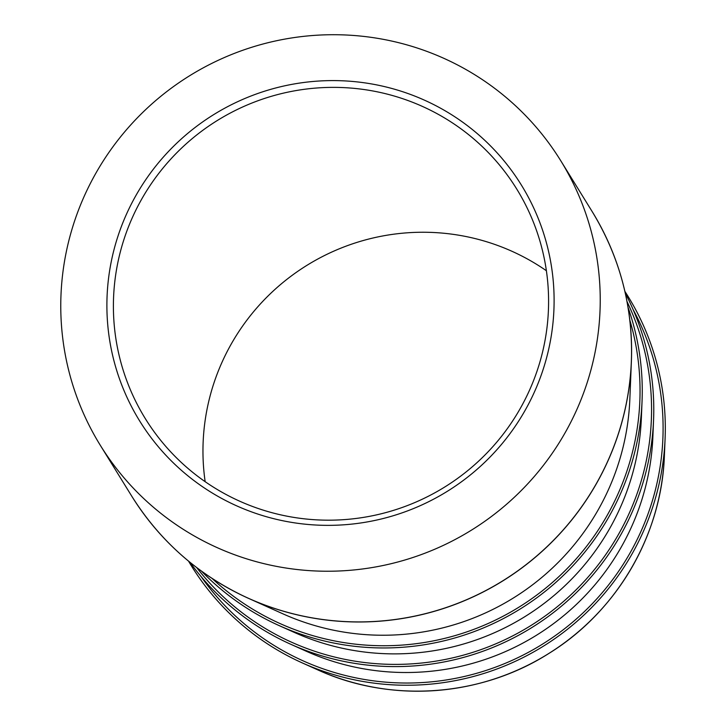 <?xml version="1.0" encoding="UTF-8"?>
<svg xmlns="http://www.w3.org/2000/svg" width="727" height="727" viewBox="0 0 727 727"><rect width="100%" height="100%" fill="white"/><g stroke="black" fill="none" stroke-linecap="round" stroke-linejoin="round"><path stroke-width="1.09" d="M205.159 481.683A218.327 215.665 148.3 0 1 291.336 275.951A218.327 215.665 148.3 0 1 513.516 251.987A218.327 215.665 148.3 0 1 546.386 270.735M426.031 100.88A224.361 221.626 148.3 0 1 532.673 395.779A224.361 221.626 148.3 0 1 234.966 505.074A224.361 221.626 148.3 0 1 128.325 210.176A224.361 221.626 148.3 0 1 426.031 100.88M238.029 500.44A218.327 215.665 -31.7 0 0 492.851 446.642A218.327 215.665 -31.7 0 0 516.697 188.975A218.327 215.665 -31.7 0 0 423.959 107.114A218.327 215.665 -31.7 0 0 169.137 160.912A218.327 215.665 -31.7 0 0 145.291 418.579A218.327 215.665 -31.7 0 0 238.029 500.44M215.265 546.768A270.644 267.345 148.3 0 1 100.299 445.287A270.644 267.345 148.3 0 1 129.86 125.88A270.644 267.345 148.3 0 1 445.742 59.187A270.644 267.345 148.3 0 1 560.708 160.667A270.644 267.345 148.3 0 1 531.137 480.074A270.644 267.345 148.3 0 1 215.265 546.768M628.037 307.412A256.558 253.432 148.3 0 1 642.05 401.222A256.558 253.432 148.3 0 1 279.123 625.583A256.558 253.432 148.3 0 1 277.323 624.766A256.558 253.432 148.3 0 1 201.47 571.113M625.284 293.154A256.558 253.432 148.3 0 1 653.573 419.861A256.558 253.432 148.3 0 1 290.646 644.222A256.558 253.432 148.3 0 1 288.846 643.404A256.558 253.432 148.3 0 1 189.947 562.28M624.875 291.373A256.558 253.432 148.3 0 1 665.096 438.499A256.558 253.432 148.3 0 1 302.168 662.86A256.558 253.432 148.3 0 1 300.369 662.043A256.558 253.432 148.3 0 1 188.538 561.117M633.063 309.457A254.35 251.251 148.3 0 1 593.296 602.638A254.35 251.251 148.3 0 1 301.296 660.034A254.35 251.251 148.3 0 1 201.052 576.52M626.992 301.505A254.35 251.251 148.3 0 1 577.547 588.352A254.35 251.251 148.3 0 1 289.773 641.396A254.35 251.251 148.3 0 1 196.653 567.542M629.827 320.134A254.35 251.251 148.3 0 1 551.23 583.49A254.35 251.251 148.3 0 1 278.25 622.748A254.35 251.251 148.3 0 1 212.048 578.401M290.646 644.222L306.012 651.128A245.208 242.218 -31.7 0 0 652.882 436.7L653.573 419.861M279.123 625.583L294.49 632.49A245.208 242.218 -31.7 0 0 641.359 418.061L642.05 401.222M179.66 553.474A270.608 267.309 148.3 0 0 246.68 597.521L282.967 613.852A245.208 242.218 -31.7 0 0 629.836 399.414L631.372 361.737A270.608 267.309 148.3 0 1 248.579 598.385A270.608 267.309 148.3 0 1 246.68 597.53M246.68 597.521C198.262 574.939 159.904 541.088 131.623 495.968A270.644 267.345 -31.7 0 0 246.589 597.449A270.644 267.345 -31.7 0 0 562.471 530.755A270.644 267.345 -31.7 0 0 592.032 211.348L560.708 160.667M302.168 662.86L317.635 669.821A245.126 242.146 -31.7 0 0 664.405 455.447L665.096 438.499M622.003 280.022A270.608 267.309 148.3 0 1 631.372 361.737C633.244 307.585 620.131 257.458 592.032 211.348M100.299 445.287L131.623 495.968M317.635 669.821C390.817 703.409 480.956 696.92 549.303 653.173C617.168 611.171 661.752 534.599 664.405 455.447"/></g></svg>
